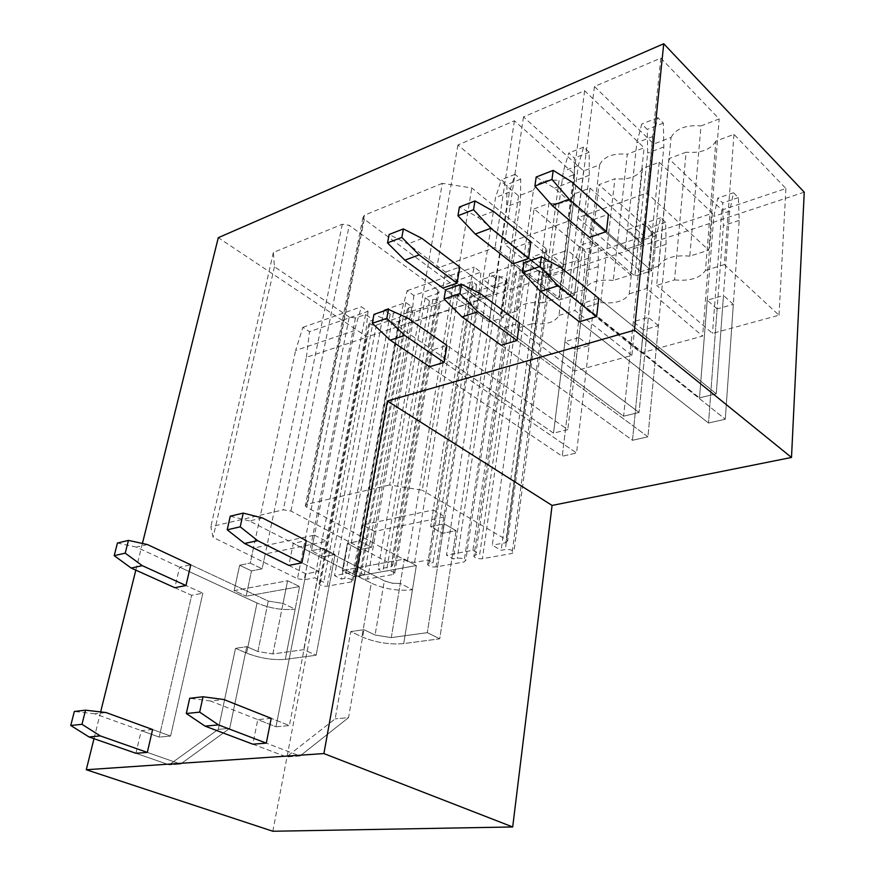 <?xml version="1.0" encoding="UTF-8"?>
<svg xmlns="http://www.w3.org/2000/svg" width="875" height="875" viewBox="0 0 875 875"><rect width="100%" height="100%" fill="white"/><g stroke="black" fill="none" stroke-linecap="round" stroke-linejoin="round"><path stroke-width="0.66" stroke-dasharray="4.38 3.28" d="M804.245 192.172L367.073 336.908L218.291 237.683M542.686 302.837C528.303 301.525 519.477 304.325 516.206 311.248L533.444 190.214L518.591 195.912L457.92 144.998L514.423 120.794L574.656 174.398L559.092 180.37L542.686 302.837L558.775 297.741L574.656 174.398M533.444 190.214C536.725 182.525 545.278 179.244 559.092 180.37M534.067 208.895L548.887 203.372L532.492 323.553L517.212 328.245L534.067 208.895L588.722 254.756L574.722 371.055L517.212 328.245M532.492 323.553C546.459 324.931 555.264 322.23 558.917 315.438L574.47 193.834L589.991 188.048L644.066 236.162L588.722 254.756M574.47 193.834C570.839 201.381 562.308 204.564 548.887 203.372M689.795 256.156C673.991 254.8 663.622 258.081 658.711 266.022L671.092 137.386L653.8 144.025L594.453 86.516L660.8 58.089L719.173 118.934L700.984 125.913L689.795 256.156L708.717 250.162L719.173 118.934M671.092 137.386C675.905 128.603 685.869 124.775 700.984 125.913M674.548 279.902C689.817 281.345 700.131 278.173 705.491 270.397L715.87 141.105L733.961 134.356L785.903 188.508L721.897 210.011L668.872 158.627L686.087 152.206L674.548 279.902L656.666 285.403L668.872 158.627M715.87 141.105C710.642 149.734 700.722 153.442 686.087 152.206M613.277 280.438C598.205 279.103 588.656 282.133 584.631 289.538L599.648 164.806L583.647 170.942L523.502 116.911L584.62 90.727L644.098 147.744L627.298 154.197L613.277 280.438L630.689 274.914L644.098 147.744M599.648 164.806C603.641 156.603 612.861 153.059 627.298 154.197M600.731 302.586C615.322 303.997 624.837 301.077 629.278 293.814L642.469 168.481L659.203 162.236L712.37 213.216L652.925 233.188L598.959 184.702L614.906 178.752L600.731 302.586L584.227 307.661L598.959 184.702M642.469 168.481C638.094 176.542 628.906 179.966 614.906 178.752M349.234 317.002L274.444 266.744L273.383 252.448L342.322 224.241L349.234 225.323L437.959 290.117L439.064 291.517L437.544 293.53L425.184 297.773L429.428 300.836L432.852 299.677C436.428 299.064 438.944 299.852 440.387 302.061L438.878 304.019L414.608 312.189C411.064 312.78 408.57 311.97 407.148 309.794L408.57 307.934L411.895 306.808L405.814 302.509L384.092 309.991L390.184 314.202L393.433 313.097C396.977 312.517 399.448 313.316 400.87 315.492L399.481 317.286L376.348 325.073C372.848 325.62 370.398 324.811 368.998 322.656L370.311 320.972L373.483 319.889L365.553 314.486L355.447 317.986L349.234 317.002L297.467 578.703L213.117 537.381L210.82 526.75L283.336 509.819L290.927 511.033L391.431 564.222L392.7 565.316L391.18 566.716L378.077 569.1L382.856 571.605L386.477 570.948C390.316 570.708 393.083 571.441 394.767 573.147L393.258 574.492L367.566 579.053C363.77 579.261 361.036 578.528 359.363 576.844L360.773 575.575L364.295 574.941L357.448 571.43L334.512 575.63L341.359 579.075L344.783 578.452C348.556 578.244 351.28 578.977 352.953 580.65L351.575 581.875L327.184 586.195C323.455 586.392 320.764 585.659 319.102 584.008L320.403 582.848L323.75 582.247L314.836 577.828L304.205 579.786L297.467 578.703M442.323 183.323L364.416 215.195L362.961 217.448L364.295 219.209L452.977 284.933L459.572 285.972L472.456 281.542L476.7 284.736L473.102 285.961L471.483 288.105C472.938 290.336 475.486 291.123 479.106 290.478L505.367 281.641L507.073 279.366C505.597 277.123 503.027 276.347 499.373 277.025L495.666 278.283L489.617 273.634L514.347 265.114L520.373 269.872L516.589 271.162L514.839 273.503C516.316 275.756 518.886 276.533 522.572 275.855L550.2 266.547L552.059 264.053C550.561 261.789 547.958 261.012 544.25 261.734L540.356 263.069L532.525 256.769L545.059 252.438L546.93 249.856L545.989 248.598L471.8 187.95L442.323 183.323L389.659 484.98L422.231 490.186L471.8 187.95M272.847 831.25L367.073 336.908M142.428 543.462L135.811 570.128M100.636 711.922L93.986 738.686M152.611 729.531L141.258 730.603L135.931 753.288L169.137 764.837L218.291 729.367L235.495 648.32L246.794 646.68L257.895 651.514L268.253 601.07L190.761 564.812L179.638 567.153L174.814 587.705L191.68 595.295L159.184 737.089L170.581 736.083L152.611 729.531L170.581 736.083L202.847 593.195L170.581 736.083L159.184 737.089L141.258 730.603M271.206 718.342L257.786 719.611L252.842 744.188L286.53 756.919L335.158 718.845L350.733 631.586L363.913 629.672L375.069 635.009L384.333 580.858L306.305 540.586L293.278 543.32L288.837 565.403L305.889 573.858L275.986 726.775L289.417 725.583L271.206 718.342L289.417 725.583L318.97 571.397L289.417 725.583L275.986 726.775L257.786 719.611M589.094 345.483L578.867 337.608L567.788 429.658L588.416 258.3L593.152 240.888L598.194 245.186L598.303 266.558L576.538 452.998L562.242 456.247L575.181 349.453L589.094 345.483L576.538 452.998L444.15 362.381L576.538 452.998L562.242 456.247L429.625 366.745L432.458 349.88L446.928 345.395L567.788 429.658L553.525 433.103L432.458 349.88M508.452 283.292L496.956 274.422L494.156 293.059L509.348 192.183L515.058 174.344L520.712 179.156L520.428 201.447L503.431 317.625L489.223 322.109L494.375 288.006L508.452 283.292L503.431 317.625L457.122 283.15L503.431 317.625L489.223 322.109L442.859 288.072L445.55 272.07L459.758 267.028L494.156 293.059L479.992 297.762L445.55 272.07M658.427 325.697L648.364 317.352L639.045 412.464L656.381 235.594L660.691 217.733L665.667 222.283L666.105 244.344L647.938 436.789L632.483 440.3L643.431 329.984L658.427 325.697L647.938 436.789L517.016 340.506L647.938 436.789L632.483 440.3L501.189 345.264L503.738 327.786L519.498 322.908L639.045 412.464L623.612 416.194L503.738 327.786M578.834 259.7L567.459 250.272L564.998 269.522L578.309 165.43L583.614 147.12L589.203 152.25L589.269 175.273L574.448 295.181L559.059 300.048L563.587 264.819L578.834 259.7L574.448 295.181L528.566 258.464L574.448 295.181L559.059 300.048L513.067 263.812L515.473 247.275L530.917 241.795L564.998 269.522L549.642 274.63L515.473 247.275M733.337 304.325L723.483 295.466L716.253 393.827L729.684 211.105L733.512 192.763L738.369 197.597L739.211 220.391L725.298 419.223L708.52 423.03L717.117 308.952L733.337 304.325L725.298 419.223L596.63 316.608L725.298 419.223L708.52 423.03L579.305 321.814L581.503 303.691L598.73 298.342L716.253 393.827L699.508 397.873L581.503 303.691M655.255 234.106L644.055 224.033L642.02 243.95L653.056 136.423L657.858 117.644L663.359 123.102L663.83 146.934L651.634 270.791L634.878 276.084L638.673 239.662L655.255 234.106L651.634 270.791L606.43 231.558L651.634 270.791L634.878 276.084L589.509 237.409L591.577 220.281L608.42 214.309L642.02 243.95L625.297 249.495L591.577 220.281M274.444 266.744L213.117 537.381M273.383 252.448L210.82 526.75M425.184 297.773L378.077 569.1M429.428 300.836L382.856 571.605M411.895 306.808L364.295 574.941M405.814 302.509L357.448 571.43M384.092 309.991L334.512 575.63M390.184 314.202L341.359 579.075M373.483 319.889L323.75 582.247M365.553 314.486L314.836 577.828M135.931 753.288L169.137 764.837L218.291 729.367L235.495 648.32L246.597 653.1C259.973 658.252 272.869 660.341 285.294 659.356L316.159 655.244L335.07 554.477L323.378 556.784L311.478 550.692L314.508 535.161L253.455 548.111L265.234 553.941L262.117 568.838L251.497 570.927L246.127 596.203L299.611 586.567L295.17 609.153L283.03 603.444L268.253 601.07L190.761 564.812M314.508 535.161L326.331 541.33L265.234 553.941M364.416 215.195L306.709 504.35L389.659 484.98M306.709 504.35L305.288 505.947L306.863 507.336L407.378 561.302L414.575 562.45L428.302 559.956L433.081 562.559L476.7 284.736M472.456 281.542L428.302 559.956M473.102 285.961L429.242 563.248L433.081 562.559M429.242 563.248L427.623 564.725C429.319 566.453 432.119 567.186 436.012 566.923L464.023 561.969L465.752 560.394C464.034 558.644 461.202 557.922 457.264 558.206L453.316 558.917L446.491 555.122L489.617 273.634M495.666 278.283L453.316 558.917M514.347 265.114L472.916 550.288L446.491 555.122M472.916 550.288L479.73 554.159L520.373 269.872M516.589 271.162L475.672 554.892L479.73 554.159M475.672 554.892L473.889 556.522C475.606 558.272 478.45 559.005 482.42 558.709L512.039 553.459L513.942 551.72C512.203 549.959 509.327 549.238 505.312 549.544L501.134 550.298L492.286 545.169L532.525 256.769M540.356 263.069L501.134 550.298M545.059 252.438L505.75 542.697L492.286 545.169M505.75 542.697L507.664 540.892L506.581 539.897L422.231 490.186M252.842 744.188L286.53 756.919L335.158 718.845L350.733 631.586L361.889 636.858C375.495 642.534 389.441 644.788 403.714 643.595L439.731 638.816L456.105 530.666L442.509 533.334L430.631 526.586L433.289 509.961L362.534 524.967L374.358 531.409L371.558 547.302L359.308 549.708L354.43 576.702L416.358 565.545L412.442 589.739L400.291 583.417L393.455 583.439L385.252 581.295L306.305 540.586M433.289 509.961L445.08 516.808L374.358 531.409M589.991 188.048L574.952 310.505L631.881 355.425L574.722 371.055M558.917 315.438L574.952 310.505M644.066 236.162L631.881 355.425M575.181 349.453L564.933 341.666L578.867 337.608M518.591 195.912L500.894 316.105L436.767 268.384L495.075 247.461L558.775 297.741M457.92 144.998L436.767 268.384M514.423 120.794L495.075 247.461M516.206 311.248L500.894 316.105M494.375 288.006L482.858 279.256L496.956 274.422M659.203 162.236L646.636 288.477L702.614 336.098L641.036 352.92L584.227 307.661M629.278 293.814L646.636 288.477M712.37 213.216L702.614 336.098M652.925 233.188L641.036 352.92M643.431 329.984L633.325 321.738L648.364 317.352M583.647 170.942L568.072 294.787L504.459 244.103L567.766 221.386L630.689 274.914M523.502 116.911L504.459 244.103M584.62 90.727L567.766 221.386M584.631 289.538L568.072 294.787M563.587 264.819L552.18 255.511L567.459 250.272M733.961 134.356L724.325 264.611L779.002 315.219L712.491 333.397L656.666 285.403M705.491 270.397L724.325 264.611M785.903 188.508L779.002 315.219M721.897 210.011L712.491 333.397M717.117 308.952L707.208 300.202L723.483 295.466M653.8 144.025L640.763 271.72L577.97 217.722L646.942 192.981L708.717 250.162M594.453 86.516L577.97 217.722M660.8 58.089L646.942 192.981M658.711 266.022L640.763 271.72M638.673 239.662L627.43 229.731L644.055 224.033M326.331 541.33L323.378 556.784L311.478 550.692L323.17 548.33L303.734 649.677L323.17 548.33L335.07 554.477L323.378 556.784L365.236 337.816L306.403 357.284L262.117 568.838L251.497 570.927L246.127 596.203L299.611 586.567L287.591 580.727L283.03 603.444L268.253 601.07L257.895 651.514L272.891 653.931L303.734 649.677L316.159 655.244L303.734 649.677L272.891 653.931L257.895 651.514L246.794 646.68L229.72 728.339L180.589 764.072L147.317 752.402L180.589 764.072L169.137 764.837L180.589 764.072L229.72 728.339L218.291 729.367L229.72 728.339L246.794 646.68L235.495 648.32L246.597 653.1C259.973 658.252 272.869 660.341 285.294 659.356L316.159 655.244L335.07 554.477L323.17 548.33L311.478 550.692L354.441 330.619L361.375 306.786L368.047 311.347L309.498 331.68L302.837 327.37L295.619 350.492L354.441 330.619M253.455 548.111L250.261 563.084L262.117 568.838L250.261 563.084L239.652 565.228L251.497 570.927L239.652 565.228L234.161 590.636L246.127 596.203L234.161 590.636L287.591 580.727L283.03 603.444L295.17 609.153C282.866 610.466 270.156 608.42 257.042 603.017L179.638 567.153M174.814 587.705L191.68 595.295L202.847 593.195L185.959 585.517L202.847 593.195L191.68 595.295L159.184 737.089L94.795 713.792L106.05 712.545M445.08 516.808L442.509 533.334L430.631 526.586L444.238 523.841L427.328 632.658L444.238 523.841L456.105 530.666L442.509 533.334L478.756 300.245L411.283 322.569L371.558 547.302L359.308 549.708L354.43 576.702L416.358 565.545L404.327 559.081L400.291 583.417L392.197 583.253L384.333 580.858L375.069 635.009L391.289 637.613L427.328 632.658L439.731 638.816L427.328 632.658L391.289 637.613L375.069 635.009L363.913 629.672L348.545 717.631L300.027 756L266.306 743.138L300.027 756L286.53 756.919L300.027 756L348.545 717.631L335.158 718.845L348.545 717.631L363.913 629.672L350.733 631.586L361.889 636.858C375.495 642.534 389.441 644.788 403.714 643.595L439.731 638.816L456.105 530.666L444.238 523.841L430.631 526.586L468.016 292.261L474.272 267.105L480.911 272.169L413.842 295.455L407.181 290.686L400.498 315.066L468.016 292.261M362.534 524.967L359.647 540.947L371.558 547.302L359.647 540.947L347.397 543.43L359.308 549.708L347.397 543.43L342.388 570.566L354.43 576.702L342.388 570.566L404.327 559.081L400.291 583.417L412.442 589.739C398.333 591.292 384.617 589.094 371.295 583.133L293.278 543.32M288.837 565.403L305.889 573.858L318.97 571.397L301.908 562.844L318.97 571.397L305.889 573.858L275.986 726.775L210.503 700.995L223.847 699.519M564.933 341.666L553.525 433.103L393.367 323.006L373.964 314.387M482.858 279.256L479.992 297.762L407.827 243.917L389.134 234.478M633.325 321.738L623.612 416.194L464.844 299.108L445.583 289.756M552.18 255.511L549.642 274.63L477.969 217.241L459.419 207.014M707.208 300.202L699.508 397.873L543.014 272.978L523.994 262.795M627.43 229.731L625.297 249.495L554.487 188.136L536.178 177.023M147.448 544.567L136.412 547.116L257.042 603.017L246.597 653.1L257.042 603.017C270.156 608.42 282.866 610.466 295.17 609.153L285.294 659.356L299.611 586.567L287.591 580.727L234.161 590.636L239.652 565.228L250.261 563.084L295.619 350.492M306.403 357.284L309.498 331.68M365.236 337.816L368.047 311.347M302.837 327.37L361.375 306.786M94.795 713.792L74.342 711.462M136.412 547.116L117.436 543.014M262.445 517.956L249.463 520.953L371.295 583.133L361.889 636.858L371.295 583.133C384.617 589.094 398.333 591.292 412.442 589.739L403.714 643.595L416.358 565.545L404.327 559.081L342.388 570.566L347.397 543.43L359.647 540.947L400.498 315.066M411.283 322.569L413.842 295.455M478.756 300.245L480.911 272.169M407.181 290.686L474.272 267.105M210.503 700.995L189.7 698.294M249.463 520.953L230.256 516.184M429.625 366.745L562.242 456.247L584.686 271.02L584.642 249.791L579.578 245.536L574.777 262.861L553.525 433.103L567.788 429.658L446.928 345.395M407.87 318.161L393.367 323.006M588.416 258.3L574.777 262.861M593.152 240.888L579.578 245.536M598.194 245.186L584.642 249.791M598.303 266.558L584.686 271.02M442.859 288.072L489.223 322.109L506.647 206.686L506.997 184.559L501.331 179.791L495.545 197.542L479.992 297.762L494.156 293.059L459.758 267.028M422.067 238.503L407.827 243.917M509.348 192.183L495.545 197.542M515.058 174.344L501.331 179.791M520.712 179.156L506.997 184.559M520.428 201.447L506.647 206.686M501.189 345.264L632.483 440.3L651.448 249.145L651.077 227.237L646.089 222.742L641.681 240.505L623.612 416.194L639.045 412.464L519.498 322.908M480.681 293.814L464.844 299.108M656.381 235.594L641.681 240.505M660.691 217.733L646.089 222.742M665.667 222.283L651.077 227.237M666.105 244.344L651.448 249.145M513.067 263.812L559.059 300.048L574.372 180.939L574.383 158.069L568.772 153.016L563.38 171.216L549.642 274.63L564.998 269.522L530.917 241.795M493.478 211.334L477.969 217.241M578.309 165.43L563.38 171.216M583.614 147.12L568.772 153.016M589.203 152.25L574.383 158.069M589.269 175.273L574.372 180.939M579.305 321.814L708.52 423.03L723.395 225.575L722.641 202.934L717.752 198.166L713.814 216.409L699.508 397.873L716.253 393.827L598.73 298.342M560.372 267.17L543.014 272.978M729.684 211.105L713.814 216.409M733.512 192.763L717.752 198.166M738.369 197.597L722.641 202.934M739.211 220.391L723.395 225.575M589.509 237.409L634.878 276.084L647.664 153.081L647.281 129.423L641.758 124.031L636.847 142.712L625.297 249.495L642.02 243.95L608.42 214.309M571.441 181.683L554.487 188.136M653.056 136.423L636.847 142.712M657.858 117.644L641.758 124.031M663.359 123.102L647.281 129.423M663.83 146.934L647.664 153.081M342.322 224.241L283.336 509.819M290.927 511.033L349.234 225.323M437.959 290.117L391.431 564.222M391.18 566.716L437.544 293.53M432.852 299.677L386.477 570.948M393.258 574.492L438.878 304.019M414.608 312.189L367.566 579.053M360.773 575.575L408.57 307.934M393.433 313.097L344.783 578.452M351.575 581.875L399.481 317.286M376.348 325.073L327.184 586.195M320.403 582.848L370.311 320.972M355.447 317.986L304.205 579.786M364.295 219.209L306.863 507.336M452.977 284.933L407.378 561.302M459.572 285.972L414.575 562.45M479.106 290.478L436.012 566.923M505.367 281.641L464.023 561.969M499.373 277.025L457.264 558.206M522.572 275.855L482.42 558.709M550.2 266.547L512.039 553.459M544.25 261.734L505.312 549.544M545.989 248.598L506.581 539.897M272.891 653.931L283.03 603.444L272.891 653.931M391.289 637.613L400.291 583.417L391.289 637.613M392.7 565.316L439.064 291.517M394.767 573.147L440.387 302.061M359.363 576.844L407.148 309.794M352.953 580.65L400.87 315.492M319.102 584.008L368.998 322.656M362.961 217.448L305.288 505.947M471.483 288.105L427.623 564.725M507.073 279.366L465.752 560.394M514.839 273.503L473.889 556.522M552.059 264.053L513.942 551.72M546.93 249.856L507.664 540.892"/><path stroke-width="1.31" d="M93.986 738.686L86.286 769.737L272.847 831.25L512.695 826.963L552.07 505.433L791.503 457.461L804.245 192.172L663.731 43.75L218.291 237.683L142.428 543.462M86.286 769.737L323.892 753.572L512.695 826.963M663.731 43.75L634.452 330.192L387.373 401.012L323.892 753.572M135.811 570.128L100.636 711.922M147.317 752.402L152.611 729.531L106.05 712.545L85.542 710.183L81.977 724.314L70.755 725.484L89.009 736.958L135.931 753.288L147.317 752.402L100.286 735.897L89.009 736.958M185.959 585.517L190.761 564.812L147.448 544.567L128.45 540.4L125.223 553.153L114.198 555.669L131.184 568.05L174.814 587.705L185.959 585.517L142.253 565.655L131.184 568.05M266.306 743.138L271.206 718.342L223.847 699.519L203.033 696.773L199.664 712.13L186.309 713.519L205.056 726.13L252.842 744.188L266.306 743.138L218.455 724.883L205.056 726.13M301.908 562.844L306.305 540.586L262.445 517.956L243.228 513.1L240.22 526.837L227.227 529.812L244.584 543.484L288.837 565.403L301.908 562.844L257.622 540.663L244.584 543.484M444.15 362.381L446.928 345.395L407.87 318.161L388.489 309.389L386.827 318.369L404.786 335.442L444.15 362.381L429.625 366.745L390.239 340.156L404.786 335.442M457.122 283.15L459.758 267.028L422.067 238.503L403.397 228.911L401.822 237.409L419.147 254.877L457.122 283.15L442.859 288.072L404.852 260.17L419.147 254.877M517.016 340.506L519.498 322.908L480.681 293.814L461.453 284.298L459.944 293.606L477.892 311.741L517.016 340.506L501.189 345.264L462 316.892L477.892 311.741M528.566 258.464L530.917 241.795L493.478 211.334L474.972 200.944L473.539 209.727L490.853 228.277L528.566 258.464L513.067 263.812L475.267 234.052L490.853 228.277M596.63 316.608L598.73 298.342L560.372 267.17L541.417 256.802L540.094 266.459L557.955 285.775L596.63 316.608L579.305 321.814L540.52 291.43L557.955 285.775M606.43 231.558L608.42 214.309L571.441 181.683L553.208 170.373L551.972 179.473L569.177 199.216L606.43 231.558L589.509 237.409L552.136 205.537L569.177 199.216M387.373 401.012L552.07 505.433M791.503 457.461L634.452 330.192M100.286 735.897L81.977 724.314M85.542 710.183L74.342 711.462L70.755 725.484M114.198 555.669L117.436 543.014L128.45 540.4M125.223 553.153L142.253 565.655M218.455 724.883L199.664 712.13M203.033 696.773L189.7 698.294L186.309 713.519M227.227 529.812L230.256 516.184L243.228 513.1M240.22 526.837L257.622 540.663M386.827 318.369L372.28 323.291L390.239 340.156M388.489 309.389L373.964 314.387L372.28 323.291M401.822 237.409L387.527 242.922L404.852 260.17M403.397 228.911L389.134 234.478L387.527 242.922M459.944 293.606L444.041 298.988L462 316.892M461.453 284.298L445.583 289.756L444.041 298.988M473.539 209.727L457.953 215.742L475.267 234.052M474.972 200.944L459.419 207.014L457.953 215.742M540.094 266.459L522.627 272.377L540.52 291.43M541.417 256.802L523.994 262.795L522.627 272.377M551.972 179.473L534.898 186.058L552.136 205.537M553.208 170.373L536.178 177.023L534.898 186.058"/></g></svg>
